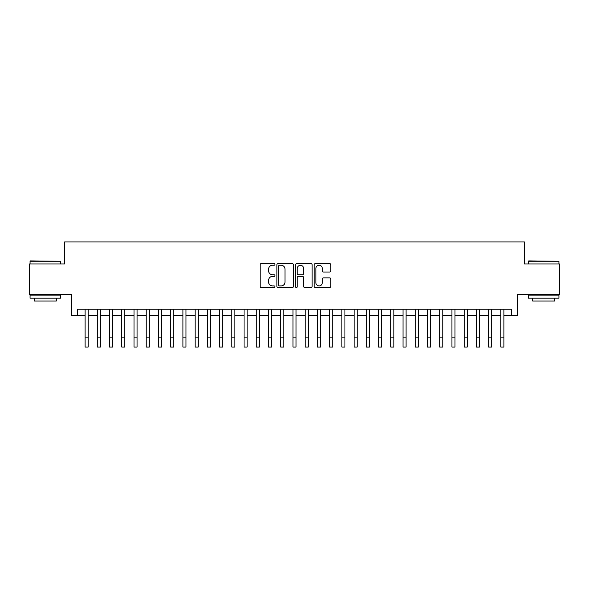 <?xml version="1.0" encoding="UTF-8"?>
<svg xmlns="http://www.w3.org/2000/svg" width="589" height="589" viewBox="0 0 589 589"><rect width="100%" height="100%" fill="white"/><g stroke="black" fill="none" stroke-linecap="round" stroke-linejoin="round"><path stroke-width="0.88" d="M274.938 264.417A0.839 0.839 0 0 0 274.099 263.57L261.339 263.57A1.2 1.2 0 0 0 260.139 264.778L260.139 286.379A1.2 1.2 0 0 0 261.339 287.579L274.099 287.579A0.839 0.839 0 0 0 274.938 286.74A0.839 0.839 0 0 0 274.099 285.901L272.442 285.901A3.843 3.843 0 0 1 268.606 282.057L268.606 280.261A3.843 3.843 0 0 1 272.442 276.418L274.099 276.418A0.839 0.839 0 0 0 274.938 275.578A0.839 0.839 0 0 0 274.099 274.739L272.442 274.739A3.843 3.843 0 0 1 268.606 270.896L268.606 269.092A3.843 3.843 0 0 1 272.442 265.256L274.099 265.256A0.839 0.839 0 0 0 274.938 264.417M329.582 272.037A1.2 1.2 0 0 0 330.782 270.837L330.782 264.778A1.2 1.2 0 0 0 329.582 263.57L315.417 263.57A1.2 1.2 0 0 0 314.217 264.778L314.217 286.379A1.2 1.2 0 0 0 315.417 287.579L329.582 287.579A1.2 1.2 0 0 0 330.782 286.379L330.782 279.061A1.2 1.2 0 0 0 329.582 277.861L323.516 277.861A1.2 1.2 0 0 0 322.316 279.061L322.316 282.691A3.21 3.21 0 0 1 319.105 285.901A3.21 3.21 0 0 1 315.895 282.691L315.895 268.466A3.21 3.21 0 0 1 319.105 265.256A3.21 3.21 0 0 1 322.316 268.466L322.316 270.837A1.2 1.2 0 0 0 323.516 272.037L329.582 272.037M77.446 315.321L77.446 309.203L511.554 309.203L511.554 315.321L517.665 315.321L517.665 294.529L559.55 294.529L559.55 263.96L524.394 263.96L524.394 241.946L64.606 241.946L64.606 263.96L29.45 263.96L29.45 294.529L71.335 294.529L71.335 315.321L85.088 315.321L85.088 322.595M293.447 264.778A1.2 1.2 0 0 0 292.247 263.57L278.089 263.57A1.2 1.2 0 0 0 276.889 264.778L276.889 286.379A1.2 1.2 0 0 0 278.089 287.579L292.247 287.579A1.2 1.2 0 0 0 293.447 286.379L293.447 264.778M296.753 263.57L310.911 263.57A1.2 1.2 0 0 1 312.111 264.778L312.111 286.379A1.2 1.2 0 0 1 310.911 287.579L304.852 287.579A1.2 1.2 0 0 1 303.652 286.379L303.652 277.618A1.2 1.2 0 0 0 302.452 276.418L298.432 276.418A1.2 1.2 0 0 0 297.231 277.618L297.231 286.74A0.839 0.839 0 0 1 296.392 287.579A0.839 0.839 0 0 1 295.553 286.74L295.553 264.778A1.2 1.2 0 0 1 296.753 263.57M88.144 315.321L97.318 315.321M100.373 315.321L109.547 315.321M112.602 315.321L121.776 315.321M124.831 315.321L134.005 315.321M137.06 315.321L146.234 315.321M149.289 315.321L158.456 315.321M161.519 315.321L170.685 315.321M173.748 315.321L182.914 315.321M185.977 315.321L195.143 315.321M198.198 315.321L207.372 315.321M210.428 315.321L219.601 315.321M222.657 315.321L231.83 315.321M234.886 315.321L244.06 315.321M247.115 315.321L256.289 315.321M259.344 315.321L268.518 315.321M271.573 315.321L280.739 315.321M283.802 315.321L292.969 315.321M296.031 315.321L305.198 315.321M308.261 315.321L317.427 315.321M320.482 315.321L329.656 315.321M332.711 315.321L341.885 315.321M344.94 315.321L354.114 315.321M357.17 315.321L366.343 315.321M369.399 315.321L378.572 315.321M381.628 315.321L390.801 315.321M393.857 315.321L403.023 315.321M406.086 315.321L415.252 315.321M418.315 315.321L427.481 315.321M430.544 315.321L439.711 315.321M442.766 315.321L451.94 315.321M454.995 315.321L464.169 315.321M467.224 315.321L476.398 315.321M479.453 315.321L488.627 315.321M491.682 315.321L500.856 315.321M503.912 315.321L511.554 315.321M279.407 265.256A0.839 0.839 0 0 0 278.568 266.095L278.568 285.061A0.839 0.839 0 0 0 279.407 285.901L281.144 285.901A3.843 3.843 0 0 0 284.988 282.057L284.988 269.092A3.843 3.843 0 0 0 281.144 265.256L279.407 265.256M303.652 268.525A3.21 3.21 0 0 0 300.442 265.315A3.21 3.21 0 0 0 297.231 268.525L297.231 273.539A1.2 1.2 0 0 0 298.432 274.739L302.452 274.739A1.2 1.2 0 0 0 303.652 273.539L303.652 268.525M85.088 337.88L88.144 337.88L88.144 347.054L85.088 347.054L85.088 309.203M88.144 337.88L88.144 309.203M30.429 260.905L60.63 261.273L30.061 261.273L30.429 260.905M45.346 298.196L30.061 298.196L30.061 295.141L60.63 295.141L60.63 298.196L45.346 298.196M56.353 298.196L56.353 301.008L34.339 301.008L34.339 298.196M528.738 260.905L558.939 261.273L528.37 261.273L528.738 260.905M543.654 298.196L528.37 298.196L528.37 295.141L558.939 295.141L558.939 298.196L543.654 298.196M554.661 298.196L554.661 301.008L532.647 301.008L532.647 298.196M97.318 337.88L100.373 337.88L100.373 347.054L97.318 347.054L97.318 309.203M100.373 337.88L100.373 309.203M109.547 337.88L112.602 337.88L112.602 347.054L109.547 347.054L109.547 309.203M112.602 337.88L112.602 309.203M121.776 337.88L124.831 337.88L124.831 347.054L121.776 347.054L121.776 309.203M124.831 337.88L124.831 309.203M134.005 337.88L137.06 337.88L137.06 347.054L134.005 347.054L134.005 309.203M137.06 337.88L137.06 309.203M146.234 337.88L149.289 337.88L149.289 347.054L146.234 347.054L146.234 309.203M149.289 337.88L149.289 309.203M158.456 337.88L161.519 337.88L161.519 347.054L158.456 347.054L158.456 309.203M161.519 337.88L161.519 309.203M170.685 337.88L173.748 337.88L173.748 347.054L170.685 347.054L170.685 309.203M173.748 337.88L173.748 309.203M182.914 337.88L185.977 337.88L185.977 347.054L182.914 347.054L182.914 309.203M185.977 337.88L185.977 309.203M195.143 337.88L198.198 337.88L198.198 347.054L195.143 347.054L195.143 309.203M198.198 337.88L198.198 309.203M207.372 337.88L210.428 337.88L210.428 347.054L207.372 347.054L207.372 309.203M210.428 337.88L210.428 309.203M219.601 337.88L222.657 337.88L222.657 347.054L219.601 347.054L219.601 309.203M222.657 337.88L222.657 309.203M231.83 337.88L234.886 337.88L234.886 347.054L231.83 347.054L231.83 309.203M234.886 337.88L234.886 309.203M244.06 337.88L247.115 337.88L247.115 347.054L244.06 347.054L244.06 309.203M247.115 337.88L247.115 309.203M256.289 337.88L259.344 337.88L259.344 347.054L256.289 347.054L256.289 309.203M259.344 337.88L259.344 309.203M268.518 337.88L271.573 337.88L271.573 347.054L268.518 347.054L268.518 309.203M271.573 337.88L271.573 309.203M280.739 337.88L283.802 337.88L283.802 347.054L280.739 347.054L280.739 309.203M283.802 337.88L283.802 309.203M292.969 337.88L296.031 337.88L296.031 347.054L292.969 347.054L292.969 309.203M296.031 337.88L296.031 309.203M305.198 337.88L308.261 337.88L308.261 347.054L305.198 347.054L305.198 309.203M308.261 337.88L308.261 309.203M317.427 337.88L320.482 337.88L320.482 347.054L317.427 347.054L317.427 309.203M320.482 337.88L320.482 309.203M329.656 337.88L332.711 337.88L332.711 347.054L329.656 347.054L329.656 309.203M332.711 337.88L332.711 309.203M341.885 337.88L344.94 337.88L344.94 347.054L341.885 347.054L341.885 309.203M344.94 337.88L344.94 309.203M354.114 337.88L357.17 337.88L357.17 347.054L354.114 347.054L354.114 309.203M357.17 337.88L357.17 309.203M366.343 337.88L369.399 337.88L369.399 347.054L366.343 347.054L366.343 309.203M369.399 337.88L369.399 309.203M378.572 337.88L381.628 337.88L381.628 347.054L378.572 347.054L378.572 309.203M381.628 337.88L381.628 309.203M390.801 337.88L393.857 337.88L393.857 347.054L390.801 347.054L390.801 309.203M393.857 337.88L393.857 309.203M403.023 337.88L406.086 337.88L406.086 347.054L403.023 347.054L403.023 309.203M406.086 337.88L406.086 309.203M415.252 337.88L418.315 337.88L418.315 347.054L415.252 347.054L415.252 309.203M418.315 337.88L418.315 309.203M427.481 337.88L430.544 337.88L430.544 347.054L427.481 347.054L427.481 309.203M430.544 337.88L430.544 309.203M439.711 337.88L442.766 337.88L442.766 347.054L439.711 347.054L439.711 309.203M442.766 337.88L442.766 309.203M451.94 337.88L454.995 337.88L454.995 347.054L451.94 347.054L451.94 309.203M454.995 337.88L454.995 309.203M464.169 337.88L467.224 337.88L467.224 347.054L464.169 347.054L464.169 309.203M467.224 337.88L467.224 309.203M476.398 337.88L479.453 337.88L479.453 347.054L476.398 347.054L476.398 309.203M479.453 337.88L479.453 309.203M488.627 337.88L491.682 337.88L491.682 347.054L488.627 347.054L488.627 309.203M491.682 337.88L491.682 309.203M500.856 337.88L503.912 337.88L503.912 347.054L500.856 347.054L500.856 309.203M503.912 337.88L503.912 309.203M30.061 263.96L30.061 261.273M37.033 295.141L37.033 294.529M53.665 295.141L53.665 294.529M60.63 263.96L60.63 261.273M528.37 263.96L528.37 261.273M535.335 295.141L535.335 294.529M551.967 295.141L551.967 294.529M558.939 263.96L558.939 261.273"/></g></svg>
